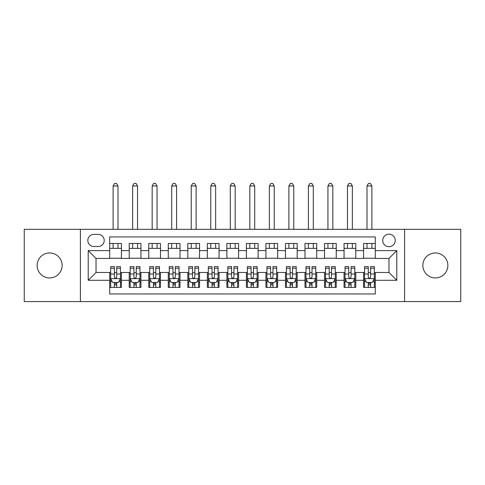 <?xml version="1.0" encoding="UTF-8"?>
<svg xmlns="http://www.w3.org/2000/svg" width="485" height="485" viewBox="0 0 485 485"><rect width="100%" height="100%" fill="white"/><g stroke="black" fill="none" stroke-linecap="round" stroke-linejoin="round"><path stroke-width="0.73" d="M435.36 252.946A12.501 12.501 0 0 0 422.859 265.447A12.501 12.501 0 0 0 435.36 277.947A12.501 12.501 0 0 0 447.861 265.447A12.501 12.501 0 0 0 435.36 252.946M49.64 252.946A12.501 12.501 0 0 0 37.139 265.447A12.501 12.501 0 0 0 49.64 277.947A12.501 12.501 0 0 0 62.141 265.447A12.501 12.501 0 0 0 49.64 252.946M388.976 234.2A6.25 6.25 0 0 0 382.726 240.451A6.25 6.25 0 0 0 388.976 246.701A6.25 6.25 0 0 0 395.226 240.451A6.25 6.25 0 0 0 388.976 234.2M404.599 301.579L460.75 301.579L460.75 229.32L404.599 229.32L404.599 301.579L80.401 301.579L80.401 229.32L24.25 229.32L24.25 301.579L80.401 301.579M375.305 243.476L363.586 243.476L363.586 250.606L355.778 250.606L355.778 258.42L363.586 258.42L363.586 250.606M355.778 250.606L355.778 243.476L344.059 243.476L344.059 250.606L336.244 250.606L336.244 258.42L344.059 258.42L344.059 250.606M336.244 250.606L336.244 243.476L324.526 243.476L324.526 250.606L316.717 250.606L316.717 258.42L324.526 258.42L324.526 250.606M316.717 250.606L316.717 243.476L304.998 243.476L304.998 250.606L297.184 250.606L297.184 258.42L304.998 258.42L304.998 250.606M297.184 250.606L297.184 243.476L285.465 243.476L285.465 250.606L277.656 250.606L277.656 258.42L285.465 258.42L285.465 250.606M277.656 250.606L277.656 243.476L265.938 243.476L265.938 250.606L258.123 250.606L258.123 258.42L265.938 258.42L265.938 250.606M258.123 250.606L258.123 243.476L246.404 243.476L246.404 250.606L238.596 250.606L238.596 258.42L246.404 258.42L246.404 250.606M238.596 250.606L238.596 243.476L226.877 243.476L226.877 250.606L219.062 250.606L219.062 258.42L226.877 258.42L226.877 250.606M219.062 250.606L219.062 243.476L207.344 243.476L207.344 250.606L199.535 250.606L199.535 258.42L207.344 258.42L207.344 250.606M199.535 250.606L199.535 243.476L187.816 243.476L187.816 250.606L180.002 250.606L180.002 258.42L187.816 258.42L187.816 250.606M180.002 250.606L180.002 243.476L168.283 243.476L168.283 250.606L160.474 250.606L160.474 258.42L168.283 258.42L168.283 250.606M160.474 250.606L160.474 243.476L148.756 243.476L148.756 250.606L140.941 250.606L140.941 258.42L148.756 258.42L148.756 250.606M140.941 250.606L140.941 243.476L129.222 243.476L129.222 258.42L121.414 258.42L121.414 243.476L109.695 243.476M109.695 287.417L121.414 287.417L121.414 272.479L129.222 272.479L129.222 287.417L140.941 287.417L140.941 272.479L148.756 272.479L148.756 280.294L140.941 280.294M148.756 280.294L148.756 287.417L160.474 287.417L160.474 272.479L168.283 272.479L168.283 280.294L160.474 280.294M168.283 280.294L168.283 287.417L180.002 287.417L180.002 272.479L187.816 272.479L187.816 280.294L180.002 280.294M187.816 280.294L187.816 287.417L199.535 287.417L199.535 272.479L207.344 272.479L207.344 280.294L199.535 280.294M207.344 280.294L207.344 287.417L219.062 287.417L219.062 272.479L226.877 272.479L226.877 280.294L219.062 280.294M226.877 280.294L226.877 287.417L238.596 287.417L238.596 272.479L246.404 272.479L246.404 280.294L238.596 280.294M246.404 280.294L246.404 287.417L258.123 287.417L258.123 272.479L265.938 272.479L265.938 280.294L258.123 280.294M265.938 280.294L265.938 287.417L277.656 287.417L277.656 272.479L285.465 272.479L285.465 280.294L277.656 280.294M285.465 280.294L285.465 287.417L297.184 287.417L297.184 272.479L304.998 272.479L304.998 280.294L297.184 280.294M304.998 280.294L304.998 287.417L316.717 287.417L316.717 272.479L324.526 272.479L324.526 280.294L316.717 280.294M324.526 280.294L324.526 287.417L336.244 287.417L336.244 272.479L344.059 272.479L344.059 280.294L336.244 280.294M344.059 280.294L344.059 287.417L355.778 287.417L355.778 272.479L363.586 272.479L363.586 280.294L355.778 280.294M93.878 246.501L98.17 246.501A6.056 6.056 0 0 0 104.226 240.451A6.056 6.056 0 0 0 98.17 234.394L93.878 234.394A6.056 6.056 0 0 0 87.821 240.451A6.056 6.056 0 0 0 93.878 246.501M404.599 229.32L80.401 229.32M375.305 250.606L375.305 236.935L109.695 236.935L109.695 258.42L96.024 258.42L96.024 272.479L109.695 272.479L109.695 293.965L375.305 293.965L375.305 272.479L388.976 272.479L388.976 258.42L375.305 258.42L375.305 250.606L396.791 250.606L396.791 280.294L375.305 280.294M109.695 280.294L88.209 280.294L88.209 250.606L109.695 250.606M363.586 280.294L363.586 287.417L375.305 287.417M109.695 248.356L121.414 248.356M109.695 258.22L121.414 258.22M109.695 272.673L110.671 272.673M114.381 272.673L116.727 272.673M120.438 272.673L121.414 272.673M109.695 282.537L110.671 282.537M114.381 282.537L116.727 282.537M120.438 282.537L121.414 282.537M129.222 258.22L140.941 258.22M129.222 248.356L140.941 248.356M129.222 272.673L130.204 272.673M133.915 272.673L136.255 272.673M139.965 272.673L140.941 272.673M129.222 282.537L130.204 282.537M133.915 282.537L136.255 282.537M139.965 282.537L140.941 282.537M148.756 272.673L149.732 272.673M153.442 272.673L155.788 272.673M159.498 272.673L160.474 272.673M148.756 282.537L149.732 282.537M153.442 282.537L155.788 282.537M159.498 282.537L160.474 282.537M148.756 248.356L160.474 248.356M148.756 258.22L160.474 258.22M168.283 272.673L169.259 272.673M172.975 272.673L175.315 272.673M179.026 272.673L180.002 272.673M168.283 282.537L169.259 282.537M172.975 282.537L175.315 282.537M179.026 282.537L180.002 282.537M168.283 248.356L180.002 248.356M168.283 258.22L180.002 258.22M187.816 272.673L188.792 272.673M192.503 272.673L194.849 272.673M198.559 272.673L199.535 272.673M187.816 282.537L188.792 282.537M192.503 282.537L194.849 282.537M198.559 282.537L199.535 282.537M187.816 248.356L199.535 248.356M187.816 258.22L199.535 258.22M207.344 272.673L208.32 272.673M212.03 272.673L214.376 272.673M218.086 272.673L219.062 272.673M207.344 282.537L208.32 282.537M212.03 282.537L214.376 282.537M218.086 282.537L219.062 282.537M207.344 248.356L219.062 248.356M207.344 258.22L219.062 258.22M226.877 272.673L227.853 272.673M231.563 272.673L233.909 272.673M237.62 272.673L238.596 272.673M226.877 282.537L227.853 282.537M231.563 282.537L233.909 282.537M237.62 282.537L238.596 282.537M226.877 248.356L238.596 248.356M226.877 258.22L238.596 258.22M246.404 272.673L247.38 272.673M251.091 272.673L253.437 272.673M257.147 272.673L258.123 272.673M246.404 282.537L247.38 282.537M251.091 282.537L253.437 282.537M257.147 282.537L258.123 282.537M246.404 248.356L258.123 248.356M246.404 258.22L258.123 258.22M265.938 272.673L266.914 272.673M270.624 272.673L272.97 272.673M276.68 272.673L277.656 272.673M265.938 282.537L266.914 282.537M270.624 282.537L272.97 282.537M276.68 282.537L277.656 282.537M265.938 248.356L277.656 248.356M265.938 258.22L277.656 258.22M285.465 272.673L286.441 272.673M290.151 272.673L292.497 272.673M296.208 272.673L297.184 272.673M285.465 282.537L286.441 282.537M290.151 282.537L292.497 282.537M296.208 282.537L297.184 282.537M285.465 248.356L297.184 248.356M285.465 258.22L297.184 258.22M304.998 272.673L305.974 272.673M309.685 272.673L312.025 272.673M315.741 272.673L316.717 272.673M304.998 282.537L305.974 282.537M309.685 282.537L312.025 282.537M315.741 282.537L316.717 282.537M304.998 248.356L316.717 248.356M304.998 258.22L316.717 258.22M324.526 272.673L325.502 272.673M329.212 272.673L331.558 272.673M335.268 272.673L336.244 272.673M324.526 282.537L325.502 282.537M329.212 282.537L331.558 282.537M335.268 282.537L336.244 282.537M324.526 248.356L336.244 248.356M324.526 258.22L336.244 258.22M344.059 272.673L345.035 272.673M348.745 272.673L351.085 272.673M354.796 272.673L355.778 272.673M344.059 282.537L345.035 282.537M348.745 282.537L351.085 282.537M354.796 282.537L355.778 282.537M344.059 248.356L355.778 248.356M344.059 258.22L355.778 258.22M363.586 272.673L364.562 272.673M368.273 272.673L370.619 272.673M374.329 272.673L375.305 272.673M363.586 282.537L364.562 282.537M368.273 282.537L370.619 282.537M374.329 282.537L375.305 282.537M363.586 248.356L375.305 248.356M363.586 258.22L375.305 258.22M96.024 258.42L88.209 250.606M96.024 272.479L88.209 280.294M396.791 250.606L388.976 258.42M396.791 280.294L388.976 272.479M114.381 284.883L116.727 284.883M110.671 268.211L114.381 268.211L114.381 266.623L110.671 266.623L110.671 278.535L112.623 282.44L118.485 282.44L120.438 278.535L120.438 266.623L116.727 266.623L116.727 268.211L120.438 268.211M120.438 278.535L120.438 287.417M110.671 278.535L110.671 287.417M116.727 282.44L116.727 287.417M114.381 287.417L114.381 282.44M114.381 268.211L114.381 277.068C115.163 278.572 115.945 278.572 116.727 277.068L116.727 268.211M117.994 248.356L117.994 243.476M117.994 229.32L117.994 185.961L113.114 185.961L113.114 229.32M113.114 248.356L113.114 243.476M113.114 185.961L114.575 183.421L116.527 183.421L117.994 185.961M133.915 284.883L136.255 284.883M130.204 268.211L133.915 268.211L133.915 266.623L130.204 266.623L130.204 278.535L132.156 282.44L138.013 282.44L139.965 278.535L139.965 266.623L136.255 266.623L136.255 268.211L139.965 268.211M139.965 278.535L139.965 287.417M130.204 278.535L130.204 287.417M136.255 282.44L136.255 287.417M133.915 287.417L133.915 282.44M133.915 268.211L133.915 277.068C134.691 278.572 135.473 278.572 136.255 277.068L136.255 268.211M137.528 248.356L137.528 243.476M137.528 229.32L137.528 185.961L132.641 185.961L132.641 229.32M132.641 248.356L132.641 243.476M132.641 185.961L134.109 183.421L136.061 183.421L137.528 185.961M153.442 284.883L155.788 284.883M149.732 268.211L153.442 268.211L153.442 266.623L149.732 266.623L149.732 278.535L151.684 282.44L157.546 282.44L159.498 278.535L159.498 266.623L155.788 266.623L155.788 268.211L159.498 268.211M159.498 278.535L159.498 287.417M149.732 278.535L149.732 287.417M155.788 282.44L155.788 287.417M153.442 287.417L153.442 282.44M153.442 268.211L153.442 277.068C154.224 278.572 155.006 278.572 155.788 277.068L155.788 268.211M157.055 248.356L157.055 243.476M157.055 229.32L157.055 185.961L152.175 185.961L152.175 229.32M152.175 248.356L152.175 243.476M152.175 185.961L153.636 183.421L155.588 183.421L157.055 185.961M172.975 284.883L175.315 284.883M169.259 268.211L172.975 268.211L172.975 266.623L169.259 266.623L169.259 278.535L171.217 282.44L177.073 282.44L179.026 278.535L179.026 266.623L175.315 266.623L175.315 268.211L179.026 268.211M179.026 278.535L179.026 287.417M169.259 278.535L169.259 287.417M175.315 282.44L175.315 287.417M172.975 287.417L172.975 282.44M172.975 268.211L172.975 277.068C173.751 278.572 174.533 278.572 175.315 277.068L175.315 268.211M176.588 248.356L176.588 243.476M176.588 229.32L176.588 185.961L171.702 185.961L171.702 229.32M171.702 248.356L171.702 243.476M171.702 185.961L173.169 183.421L175.121 183.421L176.588 185.961M192.503 284.883L194.849 284.883M188.792 268.211L192.503 268.211L192.503 266.623L188.792 266.623L188.792 278.535L190.744 282.44L196.607 282.44L198.559 278.535L198.559 266.623L194.849 266.623L194.849 268.211L198.559 268.211M198.559 278.535L198.559 287.417M188.792 278.535L188.792 287.417M194.849 282.44L194.849 287.417M192.503 287.417L192.503 282.44M192.503 268.211L192.503 277.068C193.285 278.572 194.067 278.572 194.849 277.068L194.849 268.211M196.116 248.356L196.116 243.476M196.116 229.32L196.116 185.961L191.235 185.961L191.235 229.32M191.235 248.356L191.235 243.476M191.235 185.961L192.697 183.421L194.649 183.421L196.116 185.961M212.03 284.883L214.376 284.883M208.32 268.211L212.03 268.211L212.03 266.623L208.32 266.623L208.32 278.535L210.278 282.44L216.134 282.44L218.086 278.535L218.086 266.623L214.376 266.623L214.376 268.211L218.086 268.211M218.086 278.535L218.086 287.417M208.32 278.535L208.32 287.417M214.376 282.44L214.376 287.417M212.03 287.417L212.03 282.44M212.03 268.211L212.03 277.068C212.812 278.572 213.594 278.572 214.376 277.068L214.376 268.211M215.643 248.356L215.643 243.476M215.643 229.32L215.643 185.961L210.763 185.961L210.763 229.32M210.763 248.356L210.763 243.476M210.763 185.961L212.23 183.421L214.182 183.421L215.643 185.961M231.563 284.883L233.909 284.883M227.853 268.211L231.563 268.211L231.563 266.623L227.853 266.623L227.853 278.535L229.805 282.44L235.661 282.44L237.62 278.535L237.62 266.623L233.909 266.623L233.909 268.211L237.62 268.211M237.62 278.535L237.62 287.417M227.853 278.535L227.853 287.417M233.909 282.44L233.909 287.417M231.563 287.417L231.563 282.44M231.563 268.211L231.563 277.068C232.345 278.572 233.127 278.572 233.909 277.068L233.909 268.211M235.177 248.356L235.177 243.476M235.177 229.32L235.177 185.961L230.296 185.961L230.296 229.32M230.296 248.356L230.296 243.476M230.296 185.961L231.757 183.421L233.709 183.421L235.177 185.961M251.091 284.883L253.437 284.883M247.38 268.211L251.091 268.211L251.091 266.623L247.38 266.623L247.38 278.535L249.338 282.44L255.195 282.44L257.147 278.535L257.147 266.623L253.437 266.623L253.437 268.211L257.147 268.211M257.147 278.535L257.147 287.417M247.38 278.535L247.38 287.417M253.437 282.44L253.437 287.417M251.091 287.417L251.091 282.44M251.091 268.211L251.091 277.068C251.873 278.572 252.655 278.572 253.437 277.068L253.437 268.211M254.704 248.356L254.704 243.476M254.704 229.32L254.704 185.961L249.823 185.961L249.823 229.32M249.823 248.356L249.823 243.476M249.823 185.961L251.291 183.421L253.243 183.421L254.704 185.961M270.624 284.883L272.97 284.883M266.914 268.211L270.624 268.211L270.624 266.623L266.914 266.623L266.914 278.535L268.866 282.44L274.722 282.44L276.68 278.535L276.68 266.623L272.97 266.623L272.97 268.211L276.68 268.211M276.68 278.535L276.68 287.417M266.914 278.535L266.914 287.417M272.97 282.44L272.97 287.417M270.624 287.417L270.624 282.44M270.624 268.211L270.624 277.068C271.406 278.572 272.182 278.572 272.97 277.068L272.97 268.211M274.237 248.356L274.237 243.476M274.237 229.32L274.237 185.961L269.357 185.961L269.357 229.32M269.357 248.356L269.357 243.476M269.357 185.961L270.818 183.421L272.77 183.421L274.237 185.961M290.151 284.883L292.497 284.883M286.441 268.211L290.151 268.211L290.151 266.623L286.441 266.623L286.441 278.535L288.393 282.44L294.256 282.44L296.208 278.535L296.208 266.623L292.497 266.623L292.497 268.211L296.208 268.211M296.208 278.535L296.208 287.417M286.441 278.535L286.441 287.417M292.497 282.44L292.497 287.417M290.151 287.417L290.151 282.44M290.151 268.211L290.151 277.068C290.933 278.572 291.715 278.572 292.497 277.068L292.497 268.211M293.764 248.356L293.764 243.476M293.764 229.32L293.764 185.961L288.884 185.961L288.884 229.32M288.884 248.356L288.884 243.476M288.884 185.961L290.351 183.421L292.303 183.421L293.764 185.961M309.685 284.883L312.025 284.883M305.974 268.211L309.685 268.211L309.685 266.623L305.974 266.623L305.974 278.535L307.926 282.44L313.783 282.44L315.741 278.535L315.741 266.623L312.025 266.623L312.025 268.211L315.741 268.211M315.741 278.535L315.741 287.417M305.974 278.535L305.974 287.417M312.025 282.44L312.025 287.417M309.685 287.417L309.685 282.44M309.685 268.211L309.685 277.068C310.467 278.572 311.243 278.572 312.025 277.068L312.025 268.211M313.298 248.356L313.298 243.476M313.298 229.32L313.298 185.961L308.411 185.961L308.411 229.32M308.411 248.356L308.411 243.476M308.411 185.961L309.879 183.421L311.831 183.421L313.298 185.961M329.212 284.883L331.558 284.883M325.502 268.211L329.212 268.211L329.212 266.623L325.502 266.623L325.502 278.535L327.454 282.44L333.316 282.44L335.268 278.535L335.268 266.623L331.558 266.623L331.558 268.211L335.268 268.211M335.268 278.535L335.268 287.417M325.502 278.535L325.502 287.417M331.558 282.44L331.558 287.417M329.212 287.417L329.212 282.44M329.212 268.211L329.212 277.068C329.994 278.572 330.776 278.572 331.558 277.068L331.558 268.211M332.825 248.356L332.825 243.476M332.825 229.32L332.825 185.961L327.945 185.961L327.945 229.32M327.945 248.356L327.945 243.476M327.945 185.961L329.412 183.421L331.364 183.421L332.825 185.961M348.745 284.883L351.085 284.883M345.035 268.211L348.745 268.211L348.745 266.623L345.035 266.623L345.035 278.535L346.987 282.44L352.844 282.44L354.796 278.535L354.796 266.623L351.085 266.623L351.085 268.211L354.796 268.211M354.796 278.535L354.796 287.417M345.035 278.535L345.035 287.417M351.085 282.44L351.085 287.417M348.745 287.417L348.745 282.44M348.745 268.211L348.745 277.068C349.527 278.572 350.303 278.572 351.085 277.068L351.085 268.211M352.359 248.356L352.359 243.476M352.359 229.32L352.359 185.961L347.472 185.961L347.472 229.32M347.472 248.356L347.472 243.476M347.472 185.961L348.939 183.421L350.891 183.421L352.359 185.961M368.273 284.883L370.619 284.883M364.562 268.211L368.273 268.211L368.273 266.623L364.562 266.623L364.562 278.535L366.514 282.44L372.377 282.44L374.329 278.535L374.329 266.623L370.619 266.623L370.619 268.211L374.329 268.211M374.329 278.535L374.329 287.417M364.562 278.535L364.562 287.417M370.619 282.44L370.619 287.417M368.273 287.417L368.273 282.44M368.273 268.211L368.273 277.068C369.055 278.572 369.837 278.572 370.619 277.068L370.619 268.211M371.886 248.356L371.886 243.476M371.886 229.32L371.886 185.961L367.006 185.961L367.006 229.32M367.006 248.356L367.006 243.476M367.006 185.961L368.473 183.421L370.425 183.421L371.886 185.961M129.222 280.294L121.414 280.294M129.222 250.606L121.414 250.606M110.719 278.632L120.389 278.632M120.438 281.367L119.019 281.367M112.09 281.367L110.671 281.367M116.727 274.007L120.438 274.007M110.671 274.007L114.381 274.007M114.381 283.64L116.727 283.64M130.253 278.632L139.916 278.632M139.965 281.367L138.552 281.367M131.617 281.367L130.204 281.367M136.255 274.007L139.965 274.007M130.204 274.007L133.915 274.007M133.915 283.64L136.255 283.64M149.78 278.632L159.45 278.632M159.498 281.367L158.08 281.367M151.15 281.367L149.732 281.367M155.788 274.007L159.498 274.007M149.732 274.007L153.442 274.007M153.442 283.64L155.788 283.64M169.313 278.632L178.977 278.632M179.026 281.367L177.613 281.367M170.678 281.367L169.259 281.367M175.315 274.007L179.026 274.007M169.259 274.007L172.975 274.007M172.975 283.64L175.315 283.64M188.841 278.632L198.51 278.632M198.559 281.367L197.14 281.367M190.205 281.367L188.792 281.367M194.849 274.007L198.559 274.007M188.792 274.007L192.503 274.007M192.503 283.64L194.849 283.64M208.368 278.632L218.038 278.632M218.086 281.367L216.674 281.367M209.738 281.367L208.32 281.367M214.376 274.007L218.086 274.007M208.32 274.007L212.03 274.007M212.03 283.64L214.376 283.64M227.901 278.632L237.571 278.632M237.62 281.367L236.201 281.367M229.266 281.367L227.853 281.367M233.909 274.007L237.62 274.007M227.853 274.007L231.563 274.007M231.563 283.64L233.909 283.64M247.429 278.632L257.098 278.632M257.147 281.367L255.734 281.367M248.799 281.367L247.38 281.367M253.437 274.007L257.147 274.007M247.38 274.007L251.091 274.007M251.091 283.64L253.437 283.64M266.962 278.632L276.632 278.632M276.68 281.367L275.262 281.367M268.326 281.367L266.914 281.367M272.97 274.007L276.68 274.007M266.914 274.007L270.624 274.007M270.624 283.64L272.97 283.64M286.489 278.632L296.159 278.632M296.208 281.367L294.795 281.367M287.86 281.367L286.441 281.367M292.497 274.007L296.208 274.007M286.441 274.007L290.151 274.007M290.151 283.64L292.497 283.64M306.023 278.632L315.686 278.632M315.741 281.367L314.322 281.367M307.387 281.367L305.974 281.367M312.025 274.007L315.741 274.007M305.974 274.007L309.685 274.007M309.685 283.64L312.025 283.64M325.55 278.632L335.22 278.632M335.268 281.367L333.85 281.367M326.92 281.367L325.502 281.367M331.558 274.007L335.268 274.007M325.502 274.007L329.212 274.007M329.212 283.64L331.558 283.64M345.084 278.632L354.747 278.632M354.796 281.367L353.383 281.367M346.448 281.367L345.035 281.367M351.085 274.007L354.796 274.007M345.035 274.007L348.745 274.007M348.745 283.64L351.085 283.64M364.611 278.632L374.281 278.632M374.329 281.367L372.91 281.367M365.981 281.367L364.562 281.367M370.619 274.007L374.329 274.007M364.562 274.007L368.273 274.007M368.273 283.64L370.619 283.64"/></g></svg>
